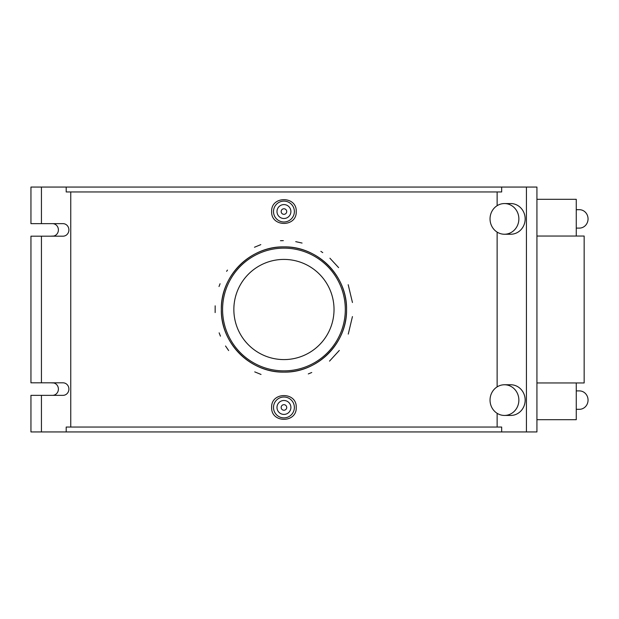 <?xml version="1.0" encoding="UTF-8"?>
<svg xmlns="http://www.w3.org/2000/svg" width="619" height="619" viewBox="0 0 619 619"><rect width="100%" height="100%" fill="white"/><g stroke="black" fill="none" stroke-linecap="round" stroke-linejoin="round"><path stroke-width="0.93" d="M501.676 191.96L501.676 187.062L66.202 187.062L66.202 191.96L501.676 191.96M497.127 427.04L497.127 413.322M497.127 386.89L497.127 232.11M497.127 205.678L497.127 191.96M501.676 431.938L501.676 427.04L66.202 427.04L66.202 431.938L526.436 431.938L526.436 187.062L501.676 187.062M526.436 187.062L536.928 187.062L536.928 431.938L526.436 431.938M41.442 223.652L41.442 187.062L30.95 187.062L30.95 223.652L63.014 223.652A6.26 5.881 -90 0 1 68.902 229.912A6.26 5.881 -90 0 1 63.014 236.179L30.95 236.179L30.95 382.821L63.014 382.821A6.26 5.881 -90 0 1 68.902 389.088A6.26 5.881 -90 0 1 63.014 395.348L30.95 395.348L30.95 431.938L66.202 431.938M52.522 395.348A6.26 5.881 90 0 0 58.403 389.088A6.26 5.881 90 0 0 52.522 382.821M52.522 236.179A6.26 5.881 90 0 0 58.403 229.912A6.26 5.881 90 0 0 52.522 223.652M41.442 395.348L41.442 431.938M41.442 236.179L41.442 382.821M70.752 191.96L70.752 427.04M41.442 187.062L66.202 187.062M352.443 316.58L348.265 334.105M339.32 350.439L329.525 361.125M311.744 372.506L308.277 373.93M261.032 374.449L254.742 371.88M228.651 350.563L225.533 345.998M220.441 336.163L219.141 332.836M215.141 312.58L215.164 305.825M219.01 286.527L220.062 283.75M226.608 271.331L227.459 270.085M254.471 247.252L260.8 244.629M280.461 240.714L283.316 240.629M295.727 241.642L302.064 243.058M320.859 251.36L322.747 252.606M329.919 258.224L338.624 267.632M348.195 284.709L352.451 302.498M296.23 211.551C296.965 227.366 270.913 227.366 271.648 211.551C270.913 195.728 296.965 195.728 296.23 211.551M271.648 407.449C270.913 391.634 296.965 391.634 296.23 407.449C296.965 423.272 270.913 423.272 271.648 407.449M222.585 309.5A61.358 61.358 0 0 1 314.622 256.359A61.358 61.358 0 0 1 314.622 362.641A61.358 61.358 0 0 1 222.585 309.5M221.331 309.5A62.612 62.612 0 0 0 315.249 363.724A62.612 62.612 0 0 0 315.249 255.276A62.612 62.612 0 0 0 221.331 309.5C220.542 275.95 250.386 246.107 283.943 246.888C317.493 246.107 347.336 275.95 346.547 309.5C347.336 343.05 317.493 372.893 283.943 372.112C250.386 372.893 220.542 343.05 221.331 309.5M334.028 309.5A50.085 50.085 0 0 1 258.897 352.876A50.085 50.085 0 0 1 258.897 266.124A50.085 50.085 0 0 1 334.028 309.5M286.721 407.449A2.786 2.786 0 0 1 282.55 409.863A2.786 2.786 0 0 1 282.55 405.043A2.786 2.786 0 0 1 286.721 407.449M290.899 407.449A6.956 6.956 0 0 1 280.461 413.477A6.956 6.956 0 0 1 280.461 401.429A6.956 6.956 0 0 1 290.899 407.449M294.373 407.449A10.438 10.438 0 0 0 283.943 397.019A10.438 10.438 0 0 0 273.505 407.449A10.438 10.438 0 0 0 283.943 417.887A10.438 10.438 0 0 0 294.373 407.449M286.721 211.551A2.786 2.786 0 0 1 282.55 213.957A2.786 2.786 0 0 1 282.55 209.137A2.786 2.786 0 0 1 286.721 211.551M290.899 211.551A6.956 6.956 0 0 1 280.461 217.571A6.956 6.956 0 0 1 280.461 205.523A6.956 6.956 0 0 1 290.899 211.551M273.505 211.551A10.438 10.438 0 0 1 283.943 201.113A10.438 10.438 0 0 1 294.373 211.551A10.438 10.438 0 0 1 283.943 221.981A10.438 10.438 0 0 1 273.505 211.551M576.266 382.96L576.266 419.697L536.928 419.697M536.928 199.303L576.266 199.303L576.266 236.04M536.928 236.04L584.158 236.04L584.158 382.96L536.928 382.96M50.619 236.179L53.752 236.04M53.752 382.96L50.619 382.821M576.266 409.306L579.399 409.306A9.208 8.651 -90 0 0 588.05 400.106A9.208 8.651 -90 0 0 579.399 390.899L576.266 390.899M504.454 415.442L510.745 415.442A15.343 14.415 -90 0 0 525.16 400.106A15.343 14.415 -90 0 0 510.745 384.763L504.454 384.763A15.343 14.415 -90 0 0 490.039 400.106A15.343 14.415 -90 0 0 504.454 415.442A15.343 14.415 -90 0 0 518.869 400.106A15.343 14.415 -90 0 0 504.454 384.763M576.266 209.694L579.399 209.694A9.208 8.651 90 0 1 588.05 218.894A9.208 8.651 90 0 1 579.399 228.102L576.266 228.102M504.454 203.558L510.745 203.558A15.343 14.415 90 0 1 525.16 218.894A15.343 14.415 90 0 1 510.745 234.237L504.454 234.237A15.343 14.415 90 0 1 490.039 218.894A15.343 14.415 90 0 1 504.454 203.558A15.343 14.415 90 0 1 518.869 218.894A15.343 14.415 90 0 1 504.454 234.237"/></g></svg>
